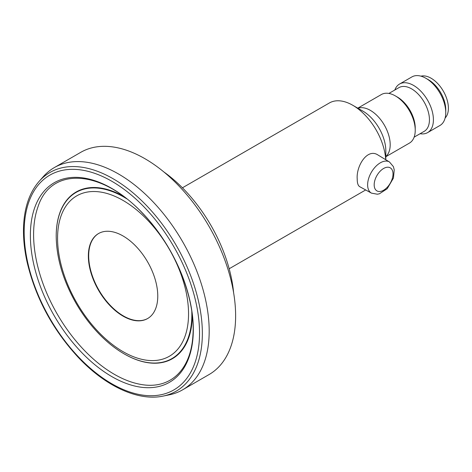 <?xml version="1.0" encoding="UTF-8"?>
<svg xmlns="http://www.w3.org/2000/svg" width="472" height="472" viewBox="0 0 472 472"><rect width="100%" height="100%" fill="white"/><g stroke="black" fill="none" stroke-linecap="round" stroke-linejoin="round"><path stroke-width="0.71" d="M359.835 186.747L359.77 186.711C358.059 185.714 357.21 183.154 357.216 179.03C356.065 166.173 367.346 147.636 378.113 155.093L389.459 161.973L393.365 166.587L394.238 169.826L393.442 178.05L387.217 188.717L379.405 193.791L377.352 194.216L371.47 193.137A17.995 10.39 -60 0 1 367.629 184.835A17.995 10.39 -60 0 1 375.559 166.651A17.995 10.39 -60 0 1 389.459 161.973M385.73 159.713A46.74 26.987 -120 0 0 352.767 105.274A46.74 26.987 -120 0 0 329.397 102.955L182.434 187.803M414.133 137.151L424.216 131.328A25.24 14.573 -120 0 0 429.443 119.776A25.24 14.573 -120 0 0 418.428 94.37A25.24 14.573 -120 0 0 398.976 87.609L388.893 93.432M385.819 156.733L409.425 143.105A28.043 16.19 -120 0 0 415.23 130.266L415.23 127.977A25.24 14.573 -120 0 0 397.389 97.067L395.4 95.922A28.043 16.19 -120 0 0 381.382 94.53L357.77 108.159M427.602 132.614L439.945 125.487A28.043 16.19 -120 0 0 445.757 112.649A28.043 16.19 -120 0 0 425.927 78.299A28.043 16.19 -120 0 0 411.903 76.912L399.56 84.034A28.043 16.19 60 0 1 421.171 91.55A28.043 16.19 60 0 1 433.414 119.776A28.043 16.19 60 0 1 427.602 132.614A28.043 16.19 60 0 1 420.086 133.712M394.846 89.993A28.043 16.19 60 0 1 399.56 84.034M415.23 130.266A28.043 16.19 -120 0 0 395.4 95.922M352.767 105.274L362.891 111.115A32.426 18.721 -120 0 1 385.819 150.828L385.819 159.76M445.757 112.649L445.757 109.728A24.467 14.125 -120 0 0 428.452 79.756L425.927 78.299M445.125 118.006A24.467 14.125 -120 0 0 448.4 108.2A24.467 14.125 -120 0 0 438.978 84.972A24.467 14.125 -120 0 0 420.971 76.163M90.996 242.207A49.076 28.338 60 0 1 98.524 233.552A49.076 28.338 60 0 1 136.343 246.697A49.076 28.338 60 0 1 147.6 318.559A49.076 28.338 60 0 1 103.781 298.239A49.076 28.338 60 0 1 90.996 242.207M147.765 318.458A49.076 28.338 60 0 1 98.855 290.032A49.076 28.338 60 0 1 98.689 233.457M143.028 213.609A115.221 66.522 60 0 1 161.448 385.801A115.221 66.522 60 0 1 31.069 248.172A115.221 66.522 60 0 1 143.028 213.609M153.176 201.969A128.307 74.075 60 0 1 182.611 389.831A128.307 74.075 60 0 1 169.295 394.834L163.1 396.096A126.266 72.9 60 0 0 201.898 322.706A126.266 72.9 60 0 0 147.24 206.299A126.266 72.9 60 0 0 39.123 181.36L43.312 176.628A128.307 74.075 60 0 1 54.304 167.595A128.307 74.075 60 0 1 153.176 201.969M54.304 167.595L80.747 152.332A128.307 74.075 60 0 1 179.62 186.705A128.307 74.075 60 0 1 209.049 374.561L182.611 389.831M163.873 171.955A112.177 64.764 60 0 1 185.166 190.623A112.177 64.764 60 0 1 233.616 292.758M374.178 184.806A13.322 7.694 -60 0 1 388.308 167.224A13.322 7.694 -60 0 1 388.308 186.062A13.322 7.694 -60 0 1 374.178 184.806M385.819 156.551A28.043 16.19 -120 0 0 390.197 144.721A28.043 16.19 -120 0 0 378.933 117.563A28.043 16.19 -120 0 0 357.935 108.253M148.119 220.66A92.612 53.472 60 0 1 162.928 359.062A92.612 53.472 60 0 1 58.133 248.437A92.612 53.472 60 0 1 148.119 220.66M78.293 356.702A124.006 71.596 -120 0 0 198.783 319.503A124.006 71.596 -120 0 0 58.469 171.383A124.006 71.596 -120 0 0 78.293 356.702M140.402 384.344A114.076 65.862 60 0 1 57.224 314.063A114.076 65.862 60 0 1 37.955 206.895C50.787 166.38 101.563 168.958 143.099 213.828C174.782 246.602 195.915 298.522 192.9 335.686C190.729 370.703 169.631 389.943 140.402 384.344M192.322 315.514A96.253 55.572 60 0 1 124.266 353.947A96.253 55.572 60 0 1 124.148 353.882M56.203 236.201A96.253 55.572 60 0 1 56.203 236.065A96.253 55.572 60 0 1 123.516 196.34M191.797 311.502A95.916 55.377 60 0 1 124.03 353.811L124.266 353.947M124.03 353.811C116.944 349.711 110.064 344.513 103.386 338.217C92.943 328.323 83.839 316.694 76.086 303.348C63.124 280.551 56.498 258.213 56.203 236.336A95.916 55.377 60 0 1 126.732 198.8M371.47 193.137L359.77 186.711M229.174 268.763L365.676 189.956M39.123 181.36C29.701 192.234 24.526 206.972 23.6 225.575C23.075 237.068 24.249 249.275 27.122 262.202C35.601 297.885 52.646 329.598 78.246 357.351C105.344 386.208 138.095 401.448 163.1 396.096"/></g></svg>
